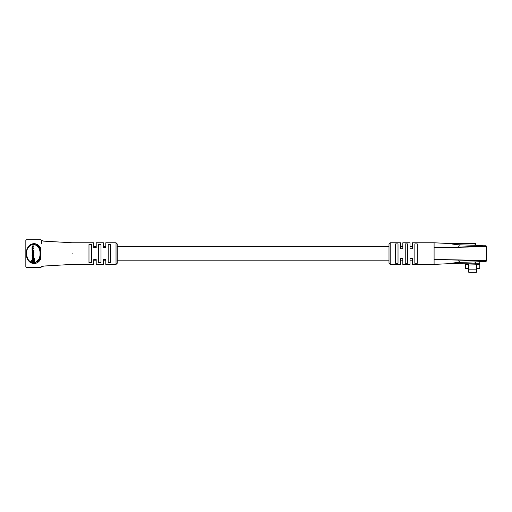 <?xml version="1.0" encoding="UTF-8"?>
<svg xmlns="http://www.w3.org/2000/svg" width="512" height="512" viewBox="0 0 512 512"><rect width="100%" height="100%" fill="white"/><g stroke="black" fill="none" stroke-linecap="round" stroke-linejoin="round"><path stroke-width="0.77" d="M26.291 267.405A0.602 0.602 0 0 0 26.451 267.424L25.85 266.822A0.602 0.602 0 0 0 25.869 266.976M26.451 267.424L40.877 267.424A0.602 0.602 0 0 0 41.037 267.405M41.459 266.976A0.602 0.602 0 0 0 41.478 266.822L40.877 267.424M41.478 240.384L41.478 243.373M41.037 239.789A0.602 0.602 0 0 0 40.877 239.77L41.478 240.365A0.602 0.602 0 0 0 41.459 240.218M26.451 239.77A0.602 0.602 0 0 0 25.85 240.365L26.451 239.77L40.877 239.77M32.237 263.034L33.664 263.213C24.205 263.974 24.186 243.232 33.664 243.974L32.237 244.16M29.005 246.144L28.134 247.238M27.642 248.058L26.758 250.259M26.694 250.49L26.381 252.147M26.298 253.632L27.706 259.251L30.874 262.502M33.664 243.974L38.118 245.933L36.013 244.48M388.998 246.381L117.235 246.381L117.235 243.974L117.235 263.213L116.032 264.416L116.032 242.771L117.235 243.974M43.552 241.126L72.141 242.771L93.786 242.771L93.786 247.61L96.192 247.61L96.192 242.771L103.411 242.771L103.411 247.61L105.811 247.61L105.811 242.771L116.032 242.771M72.141 253.594C72.141 239.622 72.141 239.622 72.141 253.594C72.141 267.565 72.141 267.565 72.141 253.594M88.979 244.576L88.979 262.611L91.386 262.611L91.386 244.576L88.979 244.576M98.598 244.576L98.598 262.611L101.005 262.611L101.005 244.576L98.598 244.576M108.218 244.576L108.218 262.611L110.624 262.611L110.624 244.576L108.218 244.576M38.118 261.254A0.602 0.346 -134.8 0 1 37.274 260.826L39.354 258.496L40.013 258.931A0.602 0.378 -152 0 1 40.621 259.181C36.378 266.989 26.157 263.725 26.291 253.594C26.157 243.488 36.358 240.186 40.621 248.013A0.602 0.378 -28 0 1 40.013 248.256L40.39 251.846L40.013 258.931L38.118 261.254L33.664 263.213M40.621 259.181L40.621 248.013M34.01 246.246L34.01 245.882L32.576 245.882L32.058 246.816L32.077 250.362L34.01 250.362L34.01 250.003L32.64 250.003L32.262 249.331L32.672 248.269L34.01 248.269L34.01 247.91L32.691 247.91L32.262 247.181L32.602 246.246L34.01 246.246M33.12 247.91L32.685 247.181L33.03 246.246M33.062 250.003L32.685 248.973L33.094 248.269M33.485 260.346L31.642 260.346L31.642 261.35L34.08 261.35L34.08 258.093L33.485 258.093L33.485 260.346L32.07 260.346M34.08 261.35L34.502 261.35L34.502 258.093L34.08 258.093M39.354 258.496L40.058 255.328L40.058 251.859L39.354 248.691L37.274 246.362C33.254 241.939 26.342 246.157 26.477 253.606C26.362 261.05 33.254 265.242 37.274 260.826M33.555 258.093L33.555 257.523L32.557 257.523L32.557 259.488L33.485 259.488M32.998 253.894L34.035 252.717L33.421 251.027L32.666 251.027L32.058 252.205L32.666 253.894L33.606 252.717L32.998 251.027M32.666 257.011L33.427 257.011L34.035 256.115L33.504 254.374L33.082 254.374L33.402 255.923L32.986 256.653L32.262 255.334L32.992 254.413L32.058 255.341L32.666 257.011L33.088 257.011M33.094 256.653L32.685 255.994L32.998 254.746M116.032 264.416L105.811 264.416L105.811 259.578L103.411 259.578L103.411 264.416L96.192 264.416L96.192 259.578L93.786 259.578L93.786 264.416L72.141 264.416L43.565 266.061M34.854 263.085L36.019 262.707M37.274 246.362A0.602 0.346 134.8 0 1 38.118 245.933L40.013 248.256L39.354 248.691M40.691 251.891L40.058 251.859M40.058 255.328L40.691 255.296M33.133 259.488L33.133 257.523M32.262 252.096L32.678 253.536L33.402 252.826L33.402 252.096L32.979 251.386L32.262 252.096L32.685 252.096L33.107 253.536M32.666 253.894L33.094 253.894M33.107 251.386L32.685 252.096M33.581 250.362L33.581 250.003M33.581 248.269L33.581 247.91M33.581 246.246L33.581 245.882M32.57 254.746L32.563 254.413M32.998 257.011L33.606 256.115L33.082 254.374M390.202 264.416L388.998 263.213L388.998 243.974L390.202 242.771L390.202 264.416L400.422 264.416L400.422 258.406L402.829 258.406L402.829 264.416L410.042 264.416L410.042 258.406L412.448 258.406L412.448 264.416L434.093 264.416L434.093 259.411C460.902 260.032 486.298 260.39 486.4 260.813A0.602 0.602 0 0 1 485.798 261.408L485.798 261.408C485.805 260.896 460.768 260.166 434.093 259.411L434.093 247.782C460.576 247.027 485.805 246.298 485.798 245.779L483.098 245.779L485.798 245.779A0.602 0.602 0 0 1 486.4 246.381L486.4 260.813A0.602 0.602 0 0 1 485.798 261.408L475.514 261.875L475.526 263.814L447.757 263.731M479.789 261.555L479.789 264.678L468.723 265.018L468.723 264.678L465.357 264.678L465.357 263.814M479.789 263.213L475.526 263.213M476.422 265.018L476.422 269.83L468.723 269.83L468.723 265.018M468.723 269.83L468.723 272.23L476.422 272.23L476.422 269.83M476.422 268.326L479.789 268.326L479.789 264.678M468.723 268.326L465.357 268.326L465.357 264.678M459.347 261.408A0.602 0.602 0 0 1 458.746 260.813A0.602 0.602 0 0 0 459.347 261.408M458.746 246.381A0.602 0.602 0 0 1 459.347 245.779A0.602 0.602 0 0 0 458.746 246.381M447.757 243.462L475.526 243.373L475.526 245.312L456.845 244.704L448.544 243.501L434.093 242.771L434.093 247.782C460.883 247.155 486.291 246.803 486.4 246.381L485.798 245.779A0.602 0.602 0 0 1 486.4 246.381M434.093 264.416L448.544 263.686L456.845 262.49L475.514 261.875M434.093 242.771L412.448 242.771L412.448 248.787L410.042 248.787L410.042 242.771L402.829 242.771L402.829 248.787L400.422 248.787L400.422 242.771L390.202 242.771M395.61 253.594L395.61 243.898L398.016 243.898L398.016 263.29L395.61 263.29L395.61 253.594M405.235 253.594L405.235 243.898L407.635 243.898L407.635 263.29L405.235 263.29L405.235 253.594M414.854 253.594L414.854 243.898L417.254 243.898L417.254 263.29L414.854 263.29L414.854 253.594M486.4 260.813L485.798 261.408L483.098 261.408M33.606 252.717L34.035 252.717M33.606 252.205L34.035 252.205M32.262 252.826L32.685 252.826M32.262 249.331L32.685 249.331M32.262 248.973L32.685 248.973M32.262 247.181L32.685 247.181M32.262 246.925L32.685 246.925M32.262 255.994L32.685 255.994M32.262 255.334L32.685 255.334M33.606 256.115L34.035 256.115M33.606 255.309L34.035 255.309M456.845 243.373L456.845 244.704M456.845 262.49L456.845 263.814M475.046 261.907L475.046 263.814M475.046 243.373L475.046 245.28M412.448 246.381L410.042 246.381M402.829 246.381L400.422 246.381M105.811 246.381L103.411 246.381M96.192 246.381L93.786 246.381M412.448 260.813L410.042 260.813M402.829 260.813L400.422 260.813M388.998 260.813L117.235 260.813M105.811 260.813L103.411 260.813M96.192 260.813L93.786 260.813M25.837 266.758L25.837 240.429M44.237 241.19L41.446 240.486M41.446 266.701L44.237 265.997M483.098 245.779L475.514 245.312"/></g></svg>
